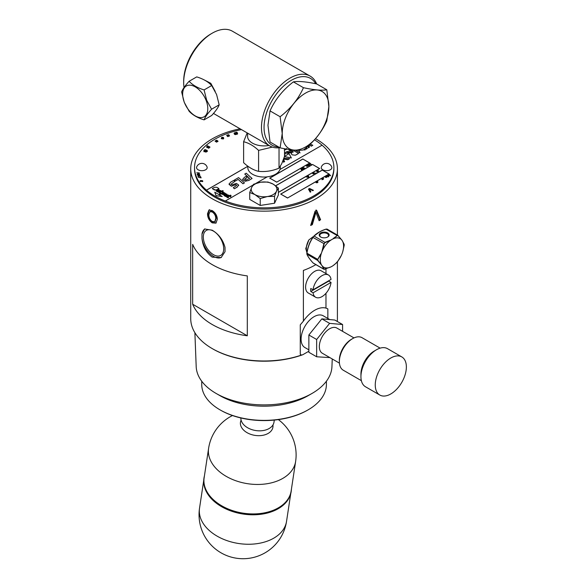 <?xml version="1.0" encoding="UTF-8"?>
<svg xmlns="http://www.w3.org/2000/svg" width="588" height="588" viewBox="0 0 588 588"><rect width="100%" height="100%" fill="white"/><g stroke="black" fill="none" stroke-linecap="round" stroke-linejoin="round"><path stroke-width="0.88" d="M320.651 236.993L320.651 236.993A4.976 2.874 180 0 1 320.651 232.936A4.976 2.874 180 0 1 327.685 232.936A4.976 2.874 180 0 1 327.685 236.993A4.976 2.874 180 0 1 320.651 236.993M327.465 237.118A4.388 2.528 0 0 0 328.56 235.443A4.388 2.528 0 0 0 327.273 233.656A4.388 2.528 0 0 0 322.489 233.105A4.388 2.528 0 0 0 319.784 235.443A4.388 2.528 0 0 0 320.872 237.118M213.503 231.143A14.421 8.328 -120 0 0 206.447 230.342A14.421 8.328 -120 0 0 204.043 241.844A14.421 8.328 -120 0 0 213.503 254.692A14.421 8.328 -120 0 0 220.868 255.317A14.421 8.328 -120 0 0 222.881 243.711A14.421 8.328 -120 0 0 213.503 231.143M204.911 228.842A16.501 9.526 -120 0 0 201.978 234.149L204.617 228.997L212.209 230.195C218.758 234.142 223.036 239.897 225.028 247.452L225.028 251.686L221.117 257.573L212.209 257.14C206.27 252.818 202.867 246.563 201.978 238.383A16.501 9.526 -120 0 0 213.503 256.39A16.501 9.526 -120 0 0 221.456 257.368M313.059 292.802L331.029 282.431A12.833 7.409 -60 0 1 324.907 294.412A12.833 7.409 -60 0 1 315.624 297.241A12.833 7.409 -60 0 1 313.059 292.802L310.78 291.486A12.833 7.409 -60 0 1 310.685 290.046A12.833 7.409 -60 0 1 310.78 288.495L313.059 289.81A12.833 7.409 -60 0 1 319.181 277.83A12.833 7.409 -60 0 1 328.464 275.008A12.833 7.409 -60 0 1 331.029 279.44L313.059 289.81M315.624 297.241L308.266 292.986A12.833 7.409 -60 0 1 305.606 287.113A12.833 7.409 -60 0 1 311.206 274.192A12.833 7.409 -60 0 1 321.099 270.759L328.464 275.008M328.788 280.733A12.833 7.409 -60 0 1 328.743 281.115L331.029 282.431M380.149 348.147L362.032 337.688A18.772 10.841 120 0 0 352.638 338.614L351.396 339.335A17.015 9.827 -60 0 0 339.364 360.172L339.364 361.613A18.772 10.841 120 0 0 343.252 370.205L361.37 380.664M401.81 356.923L387.499 348.662A21.999 12.701 120 0 0 376.496 349.75L374.211 351.073A18.772 10.841 -60 0 0 360.936 374.064L360.936 376.702A21.999 12.701 120 0 0 365.493 386.772L379.811 395.033A21.999 12.701 -60 0 1 375.254 384.964A21.999 12.701 -60 0 1 384.853 362.818A21.999 12.701 -60 0 1 401.81 356.923A21.999 12.701 -60 0 1 406.367 367A21.999 12.701 -60 0 1 396.76 389.138A21.999 12.701 -60 0 1 379.811 395.033M308.869 349.845L304.893 347.545A18.338 10.584 -60 0 1 301.093 339.151A18.338 10.584 -60 0 1 309.097 320.703A18.338 10.584 -60 0 1 323.224 315.793L329.794 319.585M339.43 363.119L322.342 353.256A14.553 8.401 -60 0 1 319.328 346.589A14.553 8.401 -60 0 1 325.678 331.948A14.553 8.401 -60 0 1 336.887 328.053L353.983 337.916M240.859 417.965A16.721 11.069 8.6 0 0 245.644 426.44A16.721 11.069 8.6 0 0 262.998 430.578A16.721 11.069 8.6 0 0 274.001 422.118L274.309 420.097M272.935 424.984A16.413 10.863 -171.4 0 1 268.165 433.407A16.413 10.863 -171.4 0 1 248.261 433.305A16.413 10.863 -171.4 0 1 241.102 420.155M287.877 499.925A44.004 29.121 -171.4 0 1 277.22 509.267A44.004 29.121 -171.4 0 1 216.391 503.218A44.004 29.121 -171.4 0 1 212.011 499.374A44.004 29.121 -171.4 0 1 204.609 487.29M295.617 461.521L291.148 490.987A44.004 29.121 -171.4 0 1 262.204 513.25A44.004 29.121 -171.4 0 1 216.524 502.35A44.004 29.121 -171.4 0 1 204.139 477.787L208.608 448.321A44.004 29.121 8.6 0 0 221 472.892A44.004 29.121 8.6 0 0 282.828 478.375A44.004 29.121 8.6 0 0 295.617 461.521A44.004 44.004 0 0 0 278.374 419.619M319.776 231.738L308.876 239.919L305.753 248.562L306.936 252.671M315.293 214.488L312.353 224.638A73.338 42.343 180 0 1 310.648 225.476L315.058 211.224A73.338 42.343 180 0 0 316.645 210.306L320.592 219.743A73.338 42.343 180 0 1 319.137 220.728L315.859 212.231L315.293 214.488L314.676 214.12L311.772 224.256A72.456 41.836 180 0 1 310.898 224.689M240.08 128.801A73.338 42.343 0 0 0 190.725 168.815A73.338 42.343 0 0 0 212.209 198.759A73.338 42.343 0 0 0 292.133 207.931A73.338 42.343 0 0 0 337.409 168.815A73.338 42.343 0 0 0 315.925 138.871A73.338 42.343 0 0 0 315.521 138.643M212.209 222.859L212.202 222.859C209.122 220.61 207.564 217.567 207.527 213.731L208.946 210.034L212.209 210.577C215.392 212.672 217.112 215.561 217.354 219.265L215.899 223.139L212.209 222.859L212.827 222.499C209.769 220.235 208.226 217.207 208.203 213.407L209.196 209.997M192.666 304.246L192.666 244.365A73.338 42.343 0 0 0 212.209 264.622A73.338 42.343 0 0 0 247.305 275.904L247.305 335.785A73.338 42.343 0 0 1 192.666 304.246L247.305 335.785M300.828 354.674A26.578 15.347 120 0 0 301.629 355.079L302.835 354.704A72.456 41.836 180 0 1 212.827 348.941L212.209 348.581A73.338 42.343 0 0 0 301.512 355.049L300.27 354.329L300.27 324.841L303.386 321.151L303.386 270.429A73.338 42.343 0 0 0 315.888 264.644M184.331 102.349A17.78 10.261 -120 0 0 201.5 117.578A17.78 10.261 -120 0 0 206.101 100.401A17.78 10.261 -120 0 0 188.932 85.179A17.78 10.261 -120 0 0 184.331 102.349M184.22 102.246L189.115 111.228C192.577 114.976 197.568 117.857 204.087 119.871C205.058 117.203 207.549 113.653 211.577 109.221L206.675 100.239L204.087 89.927C197.59 87.928 192.599 85.047 189.115 81.284C185.11 85.701 182.611 89.251 181.633 91.934L184.22 102.246M189.115 81.284L196.723 76.896C203.22 78.888 208.211 81.769 211.687 85.539L216.59 94.514L219.177 104.833C218.207 107.494 215.715 111.044 211.687 115.476L204.087 119.871M331.742 166.97A5.314 3.065 180 0 1 329.706 170.086A5.314 3.065 180 0 1 323.944 170.292A5.314 3.065 180 0 1 321.357 166.97A5.542 5.542 0 0 1 331.742 166.97M205.631 169.785A5.314 3.065 180 0 1 199.332 170.307A5.314 3.065 180 0 1 196.679 166.97A5.542 5.542 0 0 1 207.064 166.97A5.314 3.065 180 0 1 205.631 169.785M241.462 129.595A69.671 40.227 0 0 0 214.943 139.172A69.671 40.227 0 0 0 194.54 167.617A69.671 40.227 0 0 0 206.484 190.137L247.769 166.301M194.54 167.617L194.54 168.815A69.671 40.227 0 0 0 237.552 205.976A69.671 40.227 0 0 0 313.478 197.259A69.671 40.227 0 0 0 333.888 168.815L333.888 167.617A69.671 40.227 0 0 0 322.055 145.192A69.671 40.227 0 0 0 314.477 139.812M206.484 190.137L206.484 190.189A69.671 40.227 0 0 0 225.373 201.059L225.373 201.015A69.671 40.227 0 0 0 313.478 196.061A69.671 40.227 0 0 0 333.888 167.617M247.166 132.888L243.616 141.752C248.592 142.869 253.582 145.751 258.588 150.396L272.332 147.096M322.055 145.192L279.976 169.491A16.236 9.371 180 0 1 279.748 170.042A16.236 9.371 180 0 1 267.312 176.804L255.89 183.397M267.209 176.863A16.236 9.371 180 0 1 247.835 167.896L247.761 166.132M284.519 148.727L284.519 156.357L281.777 163.596L279.035 168.161C272.237 170.976 265.423 172.027 258.588 171.328C253.612 170.211 248.621 167.33 243.616 162.685L243.616 141.752M328.876 106.56A32.987 19.044 120 0 0 305.554 93.095A32.987 19.044 120 0 0 282.233 133.491A32.987 19.044 120 0 0 305.554 146.956A32.987 19.044 120 0 0 328.876 106.56M328.883 106.546L326.796 89.78C321.776 90.67 313.999 89.979 303.459 87.7C298.439 98.931 290.663 108.611 280.123 116.733L282.211 133.491L280.123 147.845C290.619 150.116 298.403 150.815 303.459 149.933C313.955 141.855 321.739 132.182 326.796 120.9L328.883 106.546M280.123 147.845L270.039 142.024L267.952 125.259L270.039 110.904C275.059 99.673 282.835 89.993 293.375 81.879C298.395 80.99 306.172 81.681 316.712 83.959L326.796 89.78M315.697 83.746A38.521 22.241 120 0 0 291.281 80.335A38.521 22.241 120 0 0 264.85 119.467A38.521 22.241 120 0 0 278.55 146.934M279.837 147.684A40.337 23.292 -60 0 1 269.826 145.971A40.337 23.292 -60 0 1 263.644 113.653A40.337 23.292 -60 0 1 289.994 78.108A40.337 23.292 -60 0 1 310.163 76.109A40.337 23.292 -60 0 1 316.66 83.952M183.684 82.599L183.684 81.115A38.521 22.241 -60 0 1 210.923 33.935L212.209 33.193A40.337 23.292 120 0 0 183.684 82.599A40.337 23.292 120 0 0 184.037 87.538M203.97 79.792L210.798 83.32L215.208 91.383M330.287 267.187L330.368 267.143A16.486 9.518 120 0 1 322.702 266.46L317.711 260.469L306.855 254.067L306.863 253.163L317.711 259.396L317.961 260.411L317.682 259.536L321.144 254.023L321.834 252.002A16.486 9.518 120 0 0 321.144 254.023A16.486 9.518 120 0 0 320.269 259.639A16.486 9.518 120 0 0 321.144 264.247A16.486 9.518 120 0 0 321.834 265.467A16.486 9.518 120 0 0 322.702 266.46L324.164 269.194L330.368 267.143A16.486 9.518 120 0 0 330.809 266.952A16.486 9.518 120 0 0 331.926 266.364A16.486 9.518 120 0 0 333.19 265.555A16.486 9.518 120 0 0 333.484 265.35L337.196 262.277L341.158 255.809A16.486 9.518 120 0 0 341.231 255.64A16.486 9.518 120 0 0 342.025 253.81A16.486 9.518 120 0 0 342.642 252.017A16.486 9.518 120 0 0 342.716 251.789L344.208 245.262L342.716 241.565A16.486 9.518 120 0 0 342.326 240.823A16.486 9.518 120 0 0 342.025 240.345A16.486 9.518 120 0 0 341.782 240.022A16.486 9.518 120 0 0 341.158 239.353L338.1 235.7L337.196 235.619L333.484 238.669A16.486 9.518 120 0 0 331.926 239.448L333.484 238.669A16.486 9.518 120 0 1 341.158 239.353L338.1 235.7M306.855 254.045L306.877 254.148C307.752 256.405 309.788 259.323 312.985 262.887L313.022 262.917C309.847 259.374 307.833 256.486 306.965 254.266L317.961 260.411L320.879 264.262M313.874 236.148L312.956 237.287C309.751 241.911 307.722 247.21 306.855 253.163L306.855 253.163C307.715 247.217 309.751 241.918 312.963 237.28L313.874 236.148C316.778 233.157 320.82 230.819 325.995 229.151L326.899 229.232M312.081 393.409L308.222 395.628A62.446 36.052 180 0 1 219.905 395.628L216.053 393.409A67.899 39.205 0 0 0 312.081 393.409A67.899 39.205 0 0 0 331.948 366.552L332.242 358.967M190.725 168.815L190.725 318.637A73.338 42.343 0 0 0 212.209 348.581L212.827 348.941M308.149 409.836L307.524 410.196A61.461 35.486 180 0 1 220.61 410.196L219.986 409.836A62.335 35.993 0 0 0 308.149 409.836A62.335 35.993 0 0 0 326.406 384.39L326.406 381.222M302.835 354.704L308.869 351.212M327.847 318.461L327.847 308.913A26.578 15.347 120 0 0 327.42 308.649M220.61 410.196L219.986 409.836A62.335 35.993 0 0 1 201.728 384.39L201.728 381.222M301.629 355.079L300.902 354.718M325.972 268.995L325.972 273.574M325.972 293.302L325.972 308.112L327.479 308.678M337.247 321.445A73.338 42.343 0 0 0 337.409 318.637L337.409 262.05M325.972 308.112A26.578 15.347 120 0 0 303.386 321.151M219.905 395.628L216.053 393.409A67.899 39.205 0 0 1 196.186 366.552L194.885 332.698M322.422 249.907L322.702 250.003A16.486 9.518 -60 0 0 321.834 252.002L323.863 243.697L325.076 242.616L324.164 243.741L322.702 250.003A16.486 9.518 -60 0 1 330.368 240.463L325.076 242.616M330.368 240.463L331.926 239.448A16.486 9.518 -60 0 0 330.368 240.463M320.879 253.891L317.711 259.396L306.965 253.193C307.833 247.254 309.847 242.006 313.022 237.434L324.164 243.741M341.158 239.25L341.518 239.72M333.293 238.449L337.196 235.619M325.995 229.151L336.968 235.413L337.791 235.296L341.782 240.022M341.158 255.795L341.158 255.802A16.486 9.518 120 0 1 333.484 265.35L333.425 265.386M324.944 269.275L324.164 269.194M330.809 266.952L324.003 269.333L322.422 266.46M344.2 245.174L344.098 244.16M344.208 244.358L342.716 241.565A16.486 9.518 120 0 1 342.716 251.789L344.208 245.262M342.576 241.271L342.326 240.823M323.863 269.179L312.956 262.851M312.956 237.287L313.889 236.126C316.814 233.127 320.857 230.783 326.031 229.114L327.06 229.099L326.127 229.151C321.004 230.805 316.998 233.12 314.102 236.097L324.944 242.352L330.206 240.235M310.163 76.109L232.378 31.193A40.337 23.292 120 0 0 212.209 33.193L210.923 33.935M270.039 110.904L280.123 116.733M293.375 81.879L303.459 87.7M247.71 133.204L247.585 136.144A16.486 9.518 -0 0 0 268.951 145.471M279.035 168.161L279.035 147.772M258.588 171.328L258.588 150.396M280.366 166.264L280.292 167.896A16.236 9.371 180 0 1 279.991 169.476M252.958 185.088L225.373 201.015M284.754 149.661L285.408 148.86L284.519 149.455M284.967 149.176L284.519 148.984M284.519 149.617L286.113 149.543L284.298 150.021M289.847 150.33L288.987 150.388L290.09 149.889L290.95 150.3L290.082 151.072L290.2 150.359L288.987 150.388M288.524 152.726L291.361 157.966L284.438 156.606M288.318 154.115L287.495 153.255L288.465 152.858M304.121 149.403L305.069 149.999L303.651 149.778M298.829 150.3L300.02 152.917L295.323 150.205M310.295 144.067L312.787 145.309L311.265 146.191L309.42 144.876M309.09 146.772L309.09 145.177L309.391 147.213L308.325 147.838L308.34 145.861M309.391 147.213L308.325 147.831M306.032 147.838L307.392 148.426L305.863 149.308L305.099 148.617M293.28 151.917L291.376 151.02L292.897 150.138L298.623 153.439L295.323 155.225L292.192 154.85L291.435 153.968L291.633 153.034L287.664 152.417L284.519 154.24M291.604 153.078L287.664 152.468L284.519 154.284M283.901 158.179L289.553 158.723L287.76 159.752L283.578 159.105M283.475 159.407L284.629 161.568L283.512 162.207L283.085 160.451M286.797 148.419L286.584 149.242L286.18 149.029M203.977 151.755L203.882 150.601L204.609 149.719L207.027 150.3L207.329 151.013L206.631 151.851L205.55 152.027L203.977 151.278L203.882 150.601L203.977 151.278M203.882 151.079L205.447 150.028L207.027 150.785L207.027 150.3L207.329 151.013M207.733 146.559L207.733 147.037L208.887 146.927L207.373 147.368L207.733 146.559L208.887 146.449L210.012 147.118L209.637 147.463L208.086 146.86L207.784 147.14L209.13 147.933L208.755 148.279L206.836 147.162L206.763 146.434L207.557 145.699L207.976 145.934L207.344 146.515M206.836 147.162L206.763 146.434L207.557 145.699M217.082 141.87L216.472 142.142L215.039 141.069L216.685 140.187L217.237 140.51L217.053 141.186L216.281 141.208L216.597 140.679L215.914 141.12L216.502 141.612L218.082 141.245L217.082 141.87M215.362 141.348L216.685 140.664L217.237 140.988L217.237 140.51L217.053 141.186M216.663 141.429L216.774 140.826M215.965 140.973L216.502 142.09L217.736 140.966M234.142 133.211L236.332 132.241L237.162 132.418L237.574 133.572L235.575 134.63L234.546 134.373L234.112 133.072M237.574 134.027L237.574 133.572L237.03 134.233M198.266 177.275L200.64 177.591L200.677 176.87L201.118 177.863L198.266 177.275M199.839 174.842L197.112 174.254L199.839 174.842M198.546 173.835L198.898 173.144L196.737 172.776L199.288 172.887L199.185 174.033L198.376 174.077L197.737 173.21L198.546 174.107M198.92 174.099L198.994 173.541M199.281 175.312L197.347 175.048L199.913 175.033L198.413 176.01L200.39 176.275L197.825 176.282L199.281 175.628M202.36 181.471L200.273 181.266L200.523 180.56L202.595 180.722L202.36 181.471L202.801 181.398M200.082 180.935L200.523 180.803M229.011 135.012L228.034 135.938L228.364 135.174L227.519 135.505L227.887 136.063L229.577 135.924L227.637 136.57L226.696 135.336L228.659 134.711L229.041 135.549M229.063 135.534L229.063 135.093L228.6 135.725M228.313 135.835L228.475 135.343L228.482 135.843M227.629 135.372L228.107 136.556M221.323 138.665L221.602 137.518L222.242 137.217L223.69 137.857L222.734 138.805L221.786 138.753L221.323 138.187L221.602 137.518L221.323 138.187M222.242 137.702L223.69 138.334L223.69 137.857L223.366 138.503M310.177 192.195L308.472 189.093L309.582 188.454L313.433 190.314L312.772 190.696L309.347 189.049L310.861 191.798L310.177 192.195M287.547 198.024L329.118 174.019L322.261 170.064L280.689 194.062L287.547 198.024L328.949 174.019L322.261 170.064M278.396 192.416L319.688 168.58L312.544 164.456L275.625 185.771M276.698 182.162L309.81 163.045L302.813 159.003L269.701 178.12L276.698 182.162L309.641 163.045L302.813 159.003M328.405 176.907L328.832 176.657L328.464 175.224L330.618 175.628L329.096 174.166L328.641 174.438L329.603 175.327L328.097 174.746L328.244 176.099L327.332 175.187L326.877 175.452L328.405 176.907M325.789 177.282L326.59 177.282L327.237 176.451L325.95 175.988L325.326 176.841L325.789 177.282M325.701 176.613L325.458 176.275L325.326 176.841M327.068 177.003L327.237 176.451L327.237 176.9L325.95 176.466M322.261 178.598L323.562 179.024L322.768 177.936L321.364 178.634L322.68 178.348L323.047 178.928L322.452 179.046L322.621 178.495L321.996 179.259L322.459 179.553L323.562 178.546L323.407 179.119M322.415 179.09L322.224 178.723L321.996 179.259M322.481 179.553L322.511 178.921M323.113 178.759L323.047 179.325M317.469 181.413L316.623 181.376L315.999 182.221L317.263 182.662L317.917 181.832L317.469 181.413L317.469 181.898L316.623 181.854M317.74 182.39L317.917 181.832L317.917 182.287M316.381 181.993L316.138 181.655L315.999 182.221M309.942 163.111L309.479 163.376L310.442 164.265L308.935 163.684L309.082 165.037L308.178 164.126L307.715 164.39L309.244 165.845L309.678 165.596L309.303 164.162L311.456 164.566L309.942 163.111L309.795 163.67M306.561 166.139L308.377 165.669L307.046 165.948L306.576 165.529L307.171 165.177L306.877 165.61L307.524 165.603L307.267 164.765L305.848 165.471L306.561 166.139M307.524 165.603L307.708 165.044L307.708 165.493M307.303 165.302L307.208 165.787M306.995 166.389L306.627 165.412M302.783 167.242L302.092 167.646L302.71 168.785L301.306 168.094L300.615 168.499L301.607 170.248L302.07 169.983L301.232 168.558L303.018 169.432L303.496 169.16L302.71 167.705L304.437 168.616L304.9 168.352L302.783 167.242L302.761 167.734M306.304 176.878L305.745 176.856L306.304 176.878M308.597 176.856L308.325 175.886L306.987 176.121L307.326 177.135L308.119 177.135L308.766 176.304L308.766 176.753M307.23 176.466L306.987 176.121L306.855 176.694M312.963 173.761L314.778 173.291L313.441 173.57L312.97 173.151L313.566 172.798L313.272 173.225L313.918 173.217L313.661 172.387L312.25 173.093L312.963 173.761M313.918 173.217L314.043 172.6M313.698 172.923L313.602 173.401M313.397 174.011L313.022 173.026M315.646 173.46L315.829 172.99L315.646 173.46M317.108 170.285L316.219 170.799L317.535 170.505L317.968 170.917L317.402 171.306L317.718 170.873L317.079 170.88L317.307 171.711L318.417 170.711L317.623 170.101L317.108 170.674M318.255 171.277L318.417 170.711L318.417 171.189L317.108 170.763M317.263 171.255L317.079 170.88L316.851 171.417M317.329 171.711L317.358 171.086M317.968 170.917L317.902 171.483M249.731 192.519L254.979 194.606A12.848 7.416 180 0 1 251.657 187.44L249.731 192.519L249.731 199.391L260.227 205.447L274.559 203.227L278.396 194.951L278.396 188.087L273.148 184.118A12.848 7.416 180 0 1 276.478 191.284A12.848 7.416 180 0 1 267.393 196.532L274.559 196.355L276.478 191.284L278.396 188.087M286.113 149.499L284.298 149.969M284.967 149.131L284.754 149.617M290.722 150.704L290.082 151.02M284.519 155.636L285.393 155.805L288.341 154.1L288.039 153.586M291.361 157.922L284.452 156.562M300.02 152.865L295.419 150.212M305.069 149.955L303.702 149.742M308.362 145.861L308.362 147.691M310.934 145.751L309.457 144.846M312.787 145.258L311.258 146.096M305.539 148.867L305.135 148.588M307.392 148.374L305.863 149.212M284.519 152.976L287.201 151.425L292.677 152.27L293.324 151.895L292.133 151.212M298.623 153.439L296.22 154.828M283.578 161.825L283.093 160.428M284.629 161.516L283.512 162.163M287.017 159.473L283.6 159.061M289.553 158.679L287.708 159.664M286.709 149.124L286.29 149.367M228.004 197.788L226.498 196.796L226.784 197.134L227.159 196.392L230.503 195.15L231.091 195.488L229.886 195.944L230.959 196.561L229.276 196.164L227.725 196.737L228.607 197.568L228.004 197.84L226.784 197.134M228.607 197.568L228.004 197.84M230.959 196.561L230.356 196.833L229.276 196.216L227.578 197.017M231.091 195.488L229.93 195.966M225.358 193.379L224.984 194.077L223.322 194.687L221.448 194.003L224.425 193.68L223.712 192.952L220.015 194.327L219.434 193.989L223.727 192.386L225.638 193.621M223.322 194.687L221.448 194.003M225.358 193.327L224.984 194.025L223.322 194.643M224.425 193.724L223.712 192.996L220.015 194.371L219.434 193.989M217.832 191.923L216.208 190.982L216.333 190.365L218.692 189.476L219.28 189.821L217.06 190.644L217.832 191.284L220.338 190.431L220.934 190.769L217.832 191.967L216.208 191.026L216.333 190.365M220.934 190.769L217.832 191.967M219.28 189.821L217.031 190.821M236.67 185.47L235.825 184.669L231.415 186.242L229.026 183.853L229.144 184.448L230.415 182.317L233.723 180.406L234.81 181.383L231.055 184.132L231.966 184.897L236.361 183.427L238.522 184.875L238.691 185.543M231.415 186.242L229.144 184.448M236.611 185.242L235.825 184.625L231.415 186.198M238.522 184.919L237.273 187.094L234.399 188.748L233.296 187.719L236.67 185.448M234.399 188.748L233.296 187.719M238.522 184.875L237.273 187.043L234.399 188.697M234.81 181.383L231.055 184.176M214.745 192.173L222.161 196.451L216.09 195.679L214.745 192.173L216.09 195.679M222.161 196.502L216.09 195.723M206.484 190.189L247.769 166.345M235.567 180.891L234.516 179.943L238.566 177.613L244.454 182.897L242.998 183.735L238.162 179.391L235.567 180.935L234.516 179.943M244.454 182.897L242.998 183.779L238.162 179.443L235.567 180.935M244.63 179.45L245.755 180.134L249.606 178.384L244.755 174.033L246.218 173.203L252.09 178.487L248.812 180.384L245.13 181.222L242.756 179.752L242.601 179.149L242.756 179.796L244.189 177.466L246.254 176.268L247.313 177.223L244.571 179.208M247.313 177.223L244.63 179.494M252.09 178.487L248.812 180.428L245.13 181.266L242.756 179.796M249.569 178.407L244.755 174.033M218.413 188.219L218.251 189.152L215.877 190.034L212.746 188.983L212.893 188.072L215.245 187.204L216.979 187.344L218.942 188.667M215.877 190.034L214.245 189.895L212.305 188.52M218.413 188.167L218.251 189.101L215.877 189.983M220.184 193.276L218.677 192.283L218.964 192.621L219.339 191.872L222.683 190.637L223.271 190.975L222.058 191.423L223.131 192.041L221.456 191.651L219.897 192.225L220.787 193.048L220.184 193.32L218.964 192.621M220.787 193.048L220.184 193.32M223.131 192.041L222.529 192.32L221.456 191.695L219.75 192.504M223.271 190.975L222.11 191.453M225.66 196.436L224.028 195.495L224.153 194.878L226.512 193.996L227.1 194.334L224.881 195.157L225.652 195.804L228.166 194.944L228.754 195.289L225.66 196.488L224.028 195.547L224.153 194.878M228.754 195.289L225.66 196.488M227.1 194.334L224.851 195.341M198.92 174.291L198.994 173.754M198.95 173.357L199.288 172.887M199.288 173.372L199.413 173.879M197.862 173.695L198.2 173.225M198.2 173.71L198.546 174.313M200.53 177.348L200.677 176.87M200.677 177.348L200.905 177.863M200.082 181.413L200.523 181.045M201.904 180.95L202.728 181.42M202.257 180.773L200.442 180.935L202.243 181.236L202.257 180.773M200.648 180.795L200.515 181.538M202.243 181.479L202.448 181.104M308.671 189.461L309.347 189.071M310.662 191.916L309.347 189.534L309.582 188.454M309.582 188.932L312.985 190.571M236.332 132.719L237.162 132.895L237.567 134.027M234.142 133.697L234.906 133.108M236.604 134.351L236.53 132.814L234.957 133.336L235.56 134.204L236.839 133.682M235.347 132.925L235.229 134.115M235.347 133.403L234.957 133.814L235.347 133.403M228.475 135.769L228.475 135.38M229.357 136.012L229.357 135.607M226.931 135.718L227.49 135.512M227.938 135.343L229.011 135.49M223.69 138.334L223.366 138.988M222.014 137.754L222.293 138.452L223.087 138.07L222.014 137.754L221.882 138.437L222.293 138.93L222.293 138.452M222.94 138.709L223.087 138.07M222.94 138.753L223.087 138.202M216.053 140.444L216.053 140.922L216.685 140.664L216.685 140.187M217.156 140.914L217.156 140.436M217.237 140.988L217.053 141.664M216.774 141.311L216.774 140.892M216.502 141.612L216.502 142.09L216.722 141.598M208.887 146.449L209.696 147.404M208.814 148.22L207.784 147.14M206.836 147.639L206.763 146.919M207.027 150.785L207.329 151.498M204.602 150.609L204.742 151.55L205.8 152.057L206.66 151.403L206.579 150.653L205.388 150.094L204.602 150.609L205.8 151.579L206.579 150.653M205.8 152.057L205.8 151.579M280.858 194.158L287.547 197.921M322.261 170.16L280.858 194.062M278.396 192.32L319.519 168.58L312.544 164.456M312.544 164.552L275.699 185.823M269.87 178.215L276.698 182.067M302.813 159.098L269.87 178.12M328.244 176.099L328.244 176.576L327.193 175.746M327.332 175.665L327.332 175.187M328.464 175.364L328.016 175.268M328.097 175.224L328.097 174.746M330.309 175.805L328.957 174.732M329.096 174.651L329.096 174.166M328.729 176.716L328.464 175.224M325.458 176.753L325.326 177.319M326.164 177.429L326.766 176.657L326.164 176.26L325.759 176.62L326.105 177.429M326.678 177.311L326.766 176.782M326.678 177.231L326.766 176.657M325.833 176.444L326.164 177.01M322.224 179.2L321.996 179.737M322.555 179.553L322.555 179.142M323.113 178.892L323.047 179.406M317.895 182.295L317.469 181.898M316.138 182.133L315.999 182.699M316.844 182.817L317.446 182.037L316.836 181.641L316.432 182.008L316.778 182.817M317.351 182.699L317.446 182.162M317.351 182.611L317.446 182.037M316.513 181.832L316.844 182.39M311.148 164.743L309.942 163.589M309.567 165.654L309.303 164.162M309.082 165.037L309.082 165.515L308.031 164.684M308.178 164.603L308.178 164.126M309.303 164.302L308.854 164.206M308.935 164.162L308.935 163.684M306.532 165.559L306.164 165.772M307.693 165.507L306.723 165.448M307.642 165.463L307.642 164.985M308.105 165.831L308.105 165.434M302.71 167.764L302.291 168.006M304.466 168.602L302.783 167.72M303.298 169.278L302.71 167.705M301.857 170.108L301.232 168.558M302.71 168.785L302.71 169.27L301.291 168.587M301.232 168.616L300.821 168.859M301.306 168.572L301.306 168.094M306.987 176.606L306.855 177.172M308.751 176.767L307.48 176.319M308.208 177.164L308.296 176.628M307.7 177.282L308.296 176.51L307.693 176.106L307.289 176.474L307.634 177.282M308.208 177.084L308.296 176.51M307.37 176.297L307.7 176.863M312.934 173.173L312.566 173.387M314.043 173.078L313.117 173.063M313.698 173.342L313.698 172.975M314.499 173.445L314.499 173.056M317.079 171.358L316.851 171.894M317.476 171.02L317.476 170.652M317.402 171.711L317.402 171.306M317.968 171.049L317.902 171.571M260.741 182.199A12.848 7.416 180 0 1 273.148 184.118L267.907 182.023L260.741 182.199L253.575 184.242L251.657 187.44A12.848 7.416 180 0 1 260.741 182.199M254.979 194.606A12.848 7.416 0 0 0 267.393 196.532L260.227 198.575L254.979 194.606M260.227 205.447L260.227 198.575M274.559 203.227L274.559 196.355M211.687 85.539L204.087 89.927M219.177 104.833L211.577 109.221M212.217 211.967L209.945 211.636L208.865 214.649C208.821 217.457 209.923 219.728 212.194 221.47L214.782 221.661L215.774 218.471C215.73 215.752 214.539 213.584 212.217 211.967L212.834 211.606L210.614 211.283L209.945 211.636M215.032 221.456L216.355 218.089C216.318 215.392 215.142 213.224 212.834 211.606M216.355 218.089L215.774 218.471M216.171 222.94L212.827 222.499M207.527 213.731L208.203 213.407M315.859 212.231L315.234 211.871L314.676 214.12M316.013 209.953L319.916 219.42A72.456 41.836 180 0 1 318.902 220.11M319.916 219.42L320.592 219.743M311.772 224.256L312.353 224.638M201.978 234.149L201.978 238.383M329.883 357.607L316.653 356.776L316.653 339.496L329.618 323.363L342.584 324.525L342.584 331.338M342.584 324.525L334.8 320.034L321.834 318.872L308.869 334.998L308.869 352.286L316.653 356.776M308.869 334.998L316.653 339.496M321.834 318.872L329.618 323.363M376.496 349.75A21.999 12.701 120 0 0 360.936 376.702M352.638 338.614A18.772 10.841 120 0 0 339.364 361.613M310.78 291.486L328.743 281.115M203.955 478.206A44.122 29.202 8.6 0 0 203.926 478.375A44.122 29.202 8.6 0 0 216.355 503.005A44.122 29.202 8.6 0 0 262.145 513.934A44.122 29.202 8.6 0 0 291.17 491.612A44.122 29.202 8.6 0 0 291.2 491.436M277.22 509.267C285.261 504.842 289.913 498.962 291.17 491.612L291.428 489.128A44.122 29.202 -171.4 0 1 291.222 491.267A44.122 29.202 -171.4 0 1 262.204 513.589A44.122 29.202 -171.4 0 1 216.406 502.659A44.122 29.202 -171.4 0 1 203.977 478.029A44.122 29.202 -171.4 0 1 204.418 475.942M203.72 480.514L199.538 508.12A44.004 29.121 8.6 0 0 211.923 532.684A44.004 29.121 8.6 0 0 273.758 538.167A44.004 29.121 8.6 0 0 286.547 521.321L290.737 493.714M308.876 239.919A12.965 7.49 120 0 0 306.333 248.717A12.965 7.49 120 0 0 307.002 252.296M309.2 244.248A12.965 7.49 -60 0 1 311.045 240.382M198.266 174.004L198.266 173.526M202.595 181.2L202.595 180.722M236.332 132.675L236.332 132.241M237.162 132.895L237.162 132.418M234.803 133.138L234.803 132.653M235.56 134.63L235.56 134.204M228.085 135.916L228.085 135.541M227.887 136.541L227.887 136.063M228.107 136.482L228.107 136.078M227.938 135.262L227.938 134.865M228.659 135.189L228.659 134.711M222.242 137.643L222.242 137.217M223.242 137.805L223.242 137.327M222.484 138.908L222.484 138.489M204.609 150.197L204.609 149.719M205.447 150.028L205.447 149.55M206.16 152.005L206.16 151.528M325.95 176.378L325.95 175.988M326.796 176.51L326.796 176.032M326.333 177.4L326.333 177.032M323.106 178.59L323.106 178.113M322.768 178.414L322.768 177.936M322.731 179.502L322.731 179.112M322.261 178.509L322.261 178.12M316.623 181.766L316.623 181.376M317.005 182.787L317.005 182.42M306.723 165.36L306.723 164.971M307.267 165.25L307.267 164.765M307.046 166.389L307.046 165.948M307.223 166.331L307.223 165.941M307.48 176.231L307.48 175.841M308.325 176.363L308.325 175.886M307.862 177.253L307.862 176.885M313.117 172.975L313.117 172.585M313.661 172.865L313.661 172.387M313.441 174.004L313.441 173.57M313.625 173.952L313.625 173.563M317.623 170.579L317.623 170.101M317.961 170.755L317.961 170.277M317.586 171.659L317.586 171.27M204.418 475.927L203.926 478.375C202.948 485.769 205.646 492.766 212.011 499.374M232.473 415.547A44.004 44.004 0 0 0 208.608 448.321M199.538 508.12A44.004 44.004 0 0 0 265.041 552.83A44.004 44.004 0 0 0 286.547 521.321M337.409 168.815L337.409 235.068M269.826 145.971L213.481 113.44M341.231 255.64L337.174 262.299L333.19 265.555M324.003 269.333L313.272 263.137M337.791 235.288L327.06 229.092M199.023 173.673L199.023 174.151M200.405 180.847L200.405 181.332M202.47 181.17L202.47 181.648M236.868 133.777L236.868 134.255M234.906 133.138L234.906 133.616M227.49 135.446L227.49 135.924M223.139 138.151L223.139 138.628M216.788 140.863L216.788 141.34M215.862 141.061L215.862 141.539M207.167 146.713L207.167 147.191M206.741 150.778L206.741 151.263M204.433 150.859L204.433 151.337M326.825 176.723L326.825 177.201M325.701 176.547L325.701 177.025M322.415 179.48L322.415 178.995M323.172 179.318L323.172 178.84M317.498 182.104L317.498 182.589M316.381 181.935L316.381 182.412M306.532 165.963L306.532 165.478M308.355 176.576L308.355 177.054M307.23 176.4L307.23 176.878M313.713 173.423L313.713 172.946M312.934 173.578L312.934 173.1M317.263 171.637L317.263 171.159M318.027 171.476L318.027 170.998M215.362 221.294L214.782 221.661M209.622 209.688L208.946 210.034"/></g></svg>

